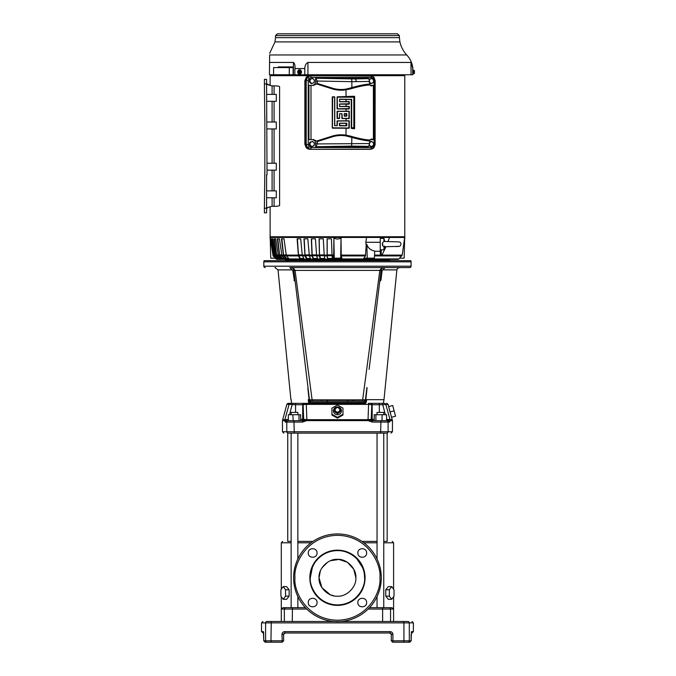 <?xml version="1.0" encoding="UTF-8"?>
<svg xmlns="http://www.w3.org/2000/svg" width="676" height="676" viewBox="0 0 676 676"><rect width="100%" height="100%" fill="white"/><g stroke="black" fill="none" stroke-linecap="round" stroke-linejoin="round"><path stroke-width="1.01" d="M361.939 541.417L377.047 541.417M383.765 541.417L387.154 541.417L387.154 433.122L377.047 433.122L377.047 558.967M288.086 420.7L286.616 420.7L288.086 420.7L288.272 419.323L282.619 419.965L284.866 419.678L289.091 404.375L286.835 404.366L282.729 419.678M369.121 369.324L381.061 270.425L379.827 270.392L381.061 270.425C381.425 268.685 382.489 267.738 384.255 267.586L399.955 267.586A3.219 3.219 0 0 0 396.871 269.885L382.743 269.885L382.143 270.459L380.951 280.168L379.709 281.571M381.289 577.769A43.839 43.839 0 0 1 337.451 621.607A43.839 43.839 0 0 1 293.612 577.769A43.839 43.839 0 0 1 337.451 533.939A43.839 43.839 0 0 1 381.289 577.769A43.839 43.839 0 0 0 337.451 533.939A43.839 43.839 0 0 0 293.612 577.769M364.533 583.16L365.065 577.769A27.615 27.615 0 0 1 337.172 605.383A27.615 27.615 0 0 1 309.845 577.22A27.615 27.615 0 0 1 337.721 550.163A27.615 27.615 0 0 1 365.065 577.769L364.533 572.386M364.601 578.31C365.505 586.312 357.046 604.783 337.18 604.919C317.323 604.386 309.228 585.746 310.301 577.769L312.405 567.291C314.551 563.049 314.399 562.677 318.573 558.249C323.956 553.196 330.336 550.653 337.721 550.619C344.583 550.585 350.928 553.272 356.759 558.68L362.699 567.781C364.077 572.192 364.279 571.634 364.601 577.769L364.601 578.31M369.121 369.333L381.061 270.425L382.143 270.459L385.092 267.586L384.221 267.586L409.707 267.586L290.646 267.586C292.412 267.738 293.477 268.685 293.84 270.425L309.464 399.837L312.236 399.803L312.422 401.045L321.641 401.045L310.833 401.045L309.473 399.922L293.84 270.425L292.911 270.459M265.195 267.586A1.377 1.377 0 0 1 263.817 266.209L263.817 261.832A2.298 2.298 0 0 1 264.122 260.683L410.78 260.683A2.298 2.298 0 0 1 411.084 261.832L263.817 261.832M409.707 267.586A1.377 1.377 0 0 0 411.084 266.209L411.084 261.832M287.773 260.066L287.773 260.683L387.593 260.683L387.128 260.066M287.308 260.683A0.456 0.456 0 0 1 287.773 261.147M291.136 541.417L287.748 541.417L287.748 433.122L291.136 433.122L291.136 607.682L282.957 607.682L285.711 607.682L282.957 607.682L281.3 609.068L281.3 621.489L334.274 621.489L266.961 621.489C261.544 621.489 261.544 621.489 266.961 621.489C261.544 621.489 261.544 621.489 266.961 621.489L271.253 621.489L270.966 640.823L283.607 640.823L283.607 634.375L283.607 640.823L283.607 634.375L284.985 632.998L389.917 632.998L391.294 634.375A1.377 1.377 0 0 0 391.286 634.215M383.765 433.122L383.765 607.682L391.945 607.682L369.493 607.682L377.047 607.682L377.047 596.578M281.3 596.705L281.3 609.068L284.351 609.068A1.377 1.369 90 0 1 285.711 607.682L305.408 607.682L297.854 607.682L297.854 596.578M297.854 558.967L297.854 433.122L291.136 433.122M288.432 420.7L288.145 420.7A1.377 1.352 90 0 0 286.793 422.077L285.247 422.077L284.596 420.616L282.458 420.616L282.458 431.744L283.835 433.122M383.765 542.794L393.593 542.794L393.593 589.21M393.593 596.705L393.593 621.489L401.645 621.489L395.207 621.489M291.136 542.794L281.3 542.794L281.3 589.21M281.3 621.489L271.253 621.489M377.047 414.718L377.047 412.419L383.765 412.419L383.765 414.718M291.136 414.718L291.136 412.419L297.854 412.419L297.854 414.718M337.451 406.977A4.022 3.879 180 0 1 341.464 410.864A4.022 3.879 180 0 1 337.451 414.743A4.022 3.879 180 0 1 333.429 410.864A4.022 3.879 180 0 1 337.451 406.977M342.969 414.287L337.451 417.371L331.924 414.287L331.924 408.127L337.451 405.051L342.969 408.127L342.969 415.039L337.451 418.098L337.451 417.371M266.961 621.489A1.377 1.36 90 0 0 265.6 622.875L261.519 622.875L261.519 631.612L263.42 631.612L263.775 640.823L265.144 642.2L282.222 642.2L281.985 634.375C282.154 632.702 283.075 631.781 284.757 631.612L284.985 632.998M289.539 414.718L292.471 403.352L290.41 403.352L295.758 403.352L292.159 403.352M292.573 403.352L311.247 403.352M365.691 403.352L304.073 403.352L306.49 403.352L304.513 403.352L303.144 404.73L303.668 419.323L306.87 419.678L306.296 404.375L302.704 404.73A1.377 1.369 -90 0 1 304.073 403.352L295.758 403.352L295.573 404.73L302.704 404.73L302.704 419.323L303.668 419.323A1.377 1.369 90 0 1 302.299 420.7L300.651 420.7L300.651 414.718L288.339 414.718L288.339 420.717L292.378 420.7M383.334 403.352L379.143 403.352L383.334 403.352L384.002 399.668L396.871 269.885M291.567 403.352L291.195 399.668M311.247 402.288L322.908 402.288M337.451 407.391C341.608 409.47 341.608 411.54 337.451 413.619C333.293 411.54 333.293 409.47 337.451 407.391M317.036 552.976C317.281 558.63 308.028 558.63 308.273 552.976C308.028 547.323 317.281 547.323 317.036 552.976M317.036 602.569C317.281 608.223 308.028 608.223 308.273 602.569C308.028 596.916 317.281 596.916 317.036 602.569M366.629 602.569C366.874 608.223 357.621 608.223 357.866 602.569C357.621 596.916 366.874 596.916 366.629 602.569M366.629 552.976C366.874 558.63 357.621 558.63 357.866 552.976C357.621 547.323 366.874 547.323 366.629 552.976M365.437 399.837L364.068 401.045L365.437 399.837L362.666 399.803L362.48 401.045L353.261 401.045L364.254 401.088L365.429 399.922L366.333 402.288L366.645 399.668L365.809 399.668L384.002 399.668M366.941 387.407L365.462 399.668M365.809 399.668L367.034 388.311M310.368 572.386L309.836 577.769L310.368 583.16M320.365 570.907L319.038 577.769C318.252 568.626 328.299 558.57 337.451 559.365C346.594 558.57 356.649 568.626 355.855 577.769C356.649 586.92 346.594 596.976 337.451 596.181C328.299 596.976 318.252 586.92 319.038 577.769L321.911 587.638L330.226 594.703M330.767 594.922L334.13 595.877M344.87 594.618L347.43 593.241M355.855 577.769L353.768 569.251L347.43 562.305M347.388 562.28L339.031 559.432L330.606 560.683M327.48 562.297L321.886 567.941M302.882 267.586L377.014 267.586M381.788 267.586L379.827 270.392L293.84 270.425M293.114 267.586L295.074 270.392L312.101 399.812M275.614 267.586L274.938 267.586L278.03 269.885L292.159 269.885L289.81 267.586C270.349 267.586 270.349 267.586 289.81 267.586L290.663 267.586L289.81 267.586M337.451 412.352L335.152 411.076L335.152 408.507L337.451 407.222L339.749 408.507L339.749 411.076L337.451 412.352L337.451 413.07L335.152 411.785L335.152 411.076M309.439 399.668L307.96 387.407M362.48 401.045L353.261 401.045L353.379 399.862L362.666 399.803L379.827 270.392M380.951 280.168L379.878 280.177L380.444 280.751L380.951 280.168M381.543 275.335L381.67 274.329M353.379 399.862L312.236 399.803M321.522 399.862L321.641 401.045L362.801 401.045M364.254 401.088L366.333 402.288L347.548 402.288L347.709 401.198L347.548 402.288L308.569 402.288L310.833 401.045L309.464 399.837M310.647 401.088L309.473 399.922L308.569 402.288L308.256 399.668L309.084 399.668C285.086 399.668 285.086 399.668 309.084 399.668L307.867 388.311M295.184 281.571L294.457 280.751L295.023 280.177L293.95 280.168L294.457 280.751L292.759 270.493M292.759 270.459L292.159 269.885M390.111 633.006L390.812 633.327M390.973 633.488L391.269 634.122M284.782 633.015L284.089 633.327M283.937 633.48L283.658 634.012M337.451 413.07L339.749 411.785L339.749 411.076M310.833 401.045L321.641 401.045M284.757 631.612L390.136 631.612C391.826 631.79 392.748 632.711 392.917 634.375L391.294 634.375L390.897 633.404M390.88 633.387L389.917 632.998L390.136 631.612M263.741 633.429L261.519 631.612M392.671 640.823L392.671 642.2L391.294 640.823L392.917 640.823L392.671 642.2L409.749 642.2L411.135 640.823L411.481 631.612A1.377 1.369 90 0 1 411.27 632.347M391.294 634.375L391.294 640.823M283.607 640.823L282.222 642.2L279.695 642.2L282.222 642.2M327.252 400.175L327.353 402.288M263.42 631.612A1.377 1.369 90 0 0 263.632 632.347L263.767 640.823L265.6 640.823A1.377 1.36 90 0 0 266.961 642.2M407.941 642.2L409.749 642.2L411.135 640.823L409.301 640.823A1.377 1.36 90 0 1 407.941 642.2M394.125 410.864L392.688 405.524L388.649 406.614L390.01 411.963L394.125 410.864L395.553 416.196L391.505 417.278L388.066 404.366L386.951 403.352M371.648 404.679L371.758 404.73A1.377 1.369 -90 0 0 370.389 403.352L382.422 403.352L385.362 414.718M290.41 403.352L288.255 403.352L290.41 403.352L289.091 404.375A1.377 1.369 90 0 1 290.41 403.352M371.758 404.73L368.606 404.375L368.031 419.678L371.234 419.323L371.758 404.73L372.189 404.73A1.377 1.369 -90 0 0 370.82 403.352L368.454 403.352M383.765 403.352L370.82 403.352M288.255 403.352L286.92 404.375M368.141 609.068L382.624 609.068L382.624 621.489L340.628 621.489L407.941 621.489C413.357 621.489 413.357 621.489 407.941 621.489C413.357 621.489 413.357 621.489 407.941 621.489A1.377 1.36 90 0 1 409.301 622.875L409.301 640.823L403.927 640.823L403.927 622.875L413.382 622.875L413.382 631.612L412.005 632.998M271.253 642.2L270.966 640.823L265.6 640.823L265.6 622.875L403.927 622.875L403.648 621.489L401.645 621.489M273.248 621.489L279.695 621.489M295.573 412.419L295.573 404.73L289.091 404.375M337.451 418.098L331.924 415.039L331.924 414.287M331.924 415.039L331.924 408.879M342.969 408.879L342.969 415.039M386.647 403.352L387.982 404.375L382.608 404.73L379.32 404.73L379.143 403.352M375.898 414.718L375.898 420.7L386.562 420.717L386.562 414.718L374.242 414.718L374.242 420.7M382.624 621.489L393.593 621.489M284.942 419.416L288.17 407.704M292.412 420.7L288.762 420.7L293.215 420.7L292.843 414.718M300.651 420.7L299.003 420.7L299.003 414.718M299.003 420.7L293.215 420.7L294.263 420.7L293.992 422.077L286.793 422.077L286.793 431.744L282.458 431.744M382.058 420.717L382.058 414.718M386.562 420.7L388.286 420.7L386.807 420.7L386.63 419.323L389.782 419.644M390.035 419.678L392.173 419.678L390.145 419.965A1.377 1.369 -90 0 1 390.035 419.678L385.81 404.375A1.377 1.369 -90 0 0 384.492 403.352M379.32 412.419L379.32 404.73L372.189 404.73L372.189 419.323L371.234 419.323L372.603 420.7M381.686 420.7L372.189 420.7L368.04 419.965L306.769 419.678M300.735 420.7L302.299 420.7M283.227 599.333L280.895 596.148L280.895 589.768L283.227 586.582L285.559 589.768L285.559 596.148L283.227 599.333L286.565 599.333L289.142 596.148L285.559 596.148M391.674 586.582L389.342 589.768L389.342 596.148L391.674 599.333L394.007 596.148L394.007 589.768L391.674 586.582L388.337 586.582L385.751 589.768L389.342 589.768M286.269 420.641L284.757 419.965A1.377 1.369 -90 0 0 284.866 419.678M369.096 420.058L368.031 419.779M372.189 420.7L372.408 422.077L372.189 420.7L380.63 420.7L380.909 422.077L372.408 422.077L368.065 420.616L306.836 420.616L306.853 419.965L302.713 420.7L294.263 420.7M288.145 420.7L286.616 420.7L285.247 422.077M392.283 419.965L392.443 420.616L390.305 420.616L389.646 422.077L390.145 419.965L386.469 420.7M285.559 589.768L289.142 589.768L286.565 586.582L283.227 586.582M289.142 589.768L289.142 596.148M391.674 599.333L388.337 599.333L385.751 596.148L385.751 589.768M385.751 596.148L389.342 596.148M391.945 607.682L389.182 607.682L391.945 607.682L393.593 609.068L390.551 609.068L390.551 621.489M369.493 607.682L389.182 607.682A1.377 1.369 90 0 1 390.551 609.068L382.624 609.068L382.439 607.682M306.836 420.616L302.493 422.077L302.713 420.7M386.756 420.7A1.377 1.352 90 0 1 388.108 422.077L389.646 422.077L388.286 420.7M291.136 607.682L297.854 607.682M297.854 541.417L312.963 541.417M288.145 433.122C282.407 433.122 282.407 433.122 288.145 433.122L386.756 433.122C392.494 433.122 392.494 433.122 386.756 433.122A1.377 1.352 90 0 0 388.108 431.744L286.793 431.744A1.377 1.352 90 0 0 288.145 433.122M368.412 403.352L368.606 404.375L306.296 404.375L306.49 403.352L305.755 403.352M414.481 72.577L414.253 73.456L413.205 73.49M413.205 70.507L413.205 71.994L413.205 69.814L412.74 69.814M414.481 72.56L414.253 73.456L414.481 72.56L413.619 72.349L413.619 71.648L414.481 71.419M414.481 72.873L414.481 73.456L414.481 72.873M414.481 71.436L414.253 70.541L414.481 71.436M414.481 71.124L414.481 70.541L414.481 71.124M414.253 70.541L413.23 70.541M413.619 71.994L413.23 73.456M412.74 74.183L413.205 74.183L413.205 71.994M301.065 71.994L300.321 70.507L301.065 71.994L300.321 73.49L298.817 73.456M300.11 72.56L297.753 72.56L300.338 72.349L299.781 73.456L300.321 73.49M300.321 70.507L298.834 70.541M300.093 71.419L297.761 71.648L300.093 71.419A1.453 1.259 90 0 0 297.778 71.419M299.781 73.456L298.302 73.456L297.753 72.56M297.753 71.436L298.319 70.541L299.781 70.541L300.11 71.436M300.338 72.349L300.828 71.994L300.338 71.648M298.074 71.648L298.074 72.349M299.781 70.541L300.288 70.541M300.828 71.994L300.288 73.456M297.736 71.47A2.189 1.893 90 0 1 301.471 71.994A2.189 1.893 90 0 1 297.736 72.518M297.71 72.4A2.189 1.893 90 0 1 297.71 71.597M270.121 236.752L270.121 206.822L270.121 236.752L404.78 236.752L404.78 75.678L370.347 75.678L373.904 77.208L375.104 80.419M270.121 75.678L270.121 85.362L270.121 75.678L337.451 75.678M384.053 246.791L383.934 249.774L380.25 249.866L380.25 237.445L270.011 237.445L270.147 236.752M384.61 246.064L383.934 246.723C382.329 245.726 381.948 244.29 382.785 242.405L383.934 241.509L383.934 238.459L380.25 238.366M384.652 241.459A17.838 17.838 0 0 0 383.934 238.459M384.069 241.442L399.339 241.915A2.298 2.298 0 0 1 399.33 246.317L384.103 246.791M382.515 243.056L382.886 245.988M383.934 241.509L382.785 242.405M307.994 76.084L306.253 77.258L304.868 80.833L304.868 144.157L306.253 147.731L307.994 148.906M305.087 144.199L305.087 80.799L305.087 144.199L307.073 148.306M307.073 76.684L305.087 80.799M397.936 259.373L332.44 259.373L332.355 258.942L398.975 258.942L397.936 259.373M334.265 258.156L341.853 258.156L341.211 255.089L341.034 238.273L337.451 239.101L333.868 238.273L333.69 255.089L333.048 258.156L334.265 258.156L333.868 238.273M333.598 255.925L332.06 255.925L331.417 238.822L327.1 238.822L327.125 255.925L324.26 255.925L323.297 238.822L319.08 238.822L319.435 255.925L316.655 255.925L315.396 238.822L311.332 238.822L312.016 255.925L309.371 255.925L307.817 238.822L303.98 238.822L304.977 255.925L302.493 255.925L302.256 255.089L300.685 238.822L297.119 238.822L298.42 255.925L286.387 255.925L283.996 238.822L281.469 238.822L283.498 255.925L281.96 255.925L279.425 238.822L277.346 238.822L279.585 255.925L278.351 255.925L275.715 238.822L274.118 238.822L276.535 255.925L275.631 255.925L272.927 238.822L271.837 238.822L274.388 255.925L273.831 255.925L271.101 238.822L270.561 238.822L273.096 255.925L270.197 237.445L270.746 258.156L275.369 258.156L273.096 255.925L275.369 258.156M404.755 236.752L402.228 255.089L399.533 258.156L404.155 258.156L404.696 237.462L380.25 237.445M365.412 255.925L363.849 258.156L367.229 258.156L366.848 244.433L366.189 245.81L365.412 255.925L341.304 255.925M332.06 255.925L332.355 258.942M289.996 259.373L284.571 258.942L286.869 259.373M293.781 259.373L304.073 259.373L304.149 258.916L300.338 258.477L300.964 258.916M307.529 259.373L309.701 259.373L309.701 258.916M313.427 259.373L315.717 259.373L315.726 258.916L313.664 258.916L312.194 255.714L311.526 238.822L315.396 238.822M319.655 259.373L322.063 259.373L322.072 258.916M390.204 259.373L389.241 260.066L285.652 260.066L284.697 259.373M286.387 255.925L289.624 259.373L300.837 259.373L300.212 258.942L300.837 259.373L320.23 258.942L320.525 259.373L318.007 259.373M288.432 258.477L286.159 258.477L287.03 258.916L283.531 254.877L281.867 238.822L283.996 238.822M284.173 258.477L282.441 258.477L284.545 258.916L282.441 258.477L279.61 254.877L277.768 238.822L279.425 238.822M280.709 258.477L279.543 258.477L281.106 258.916L279.543 258.477L276.56 254.877L274.557 238.822L275.715 238.822M278.089 258.477L274.414 254.877L272.293 238.822L272.927 238.822M275.631 255.925L278.529 258.942L285.373 259.373M280.346 259.373L278.529 258.942M274.388 255.925L278.343 259.373L283.498 259.373M278.351 255.925L281.131 258.942L287.984 259.373M283.202 259.373L281.131 258.942M276.535 255.925L279.365 258.942M281.96 255.925L284.571 258.942M279.585 255.925L282.264 258.942M283.498 255.925L285.999 258.942M302.493 255.925L304.166 258.942M298.42 255.925L300.212 258.942L288.804 258.942M303.913 258.477L300.338 258.477L298.454 254.877L297.406 238.822L300.685 238.822M309.371 255.925L310.715 258.942M304.977 255.925L306.456 258.942M310.707 258.916L307.09 258.916L305.011 254.877L304.217 238.822L307.817 238.822M316.655 255.925L317.669 258.942M312.016 255.925L313.165 258.942M322.063 259.373L325.131 259.373L324.919 258.942L328.637 259.373L327.775 258.916L327.201 255.714L327.184 238.822L331.417 238.822M324.26 255.925L324.919 258.942M319.435 255.925L320.23 258.942M324.911 258.916L320.593 258.916L319.469 254.877L319.216 238.822L323.297 238.822M328.637 259.373L332.82 259.373M327.125 255.925L327.564 258.942M273.214 255.925L277.253 259.373L282.543 259.373M273.831 255.925L277.321 258.942M278.343 259.373L276.814 258.942M273.679 255.739L271.101 238.822M374.538 255.089L380.36 255.089L380.25 249.866M389.52 237.445L388.024 241.535M385.945 246.748L381.982 255.089L402.228 255.089M366.189 245.81L365.826 242.287L366.569 237.445M306.98 259.373L304.724 259.373M327.725 259.373L325.131 259.373M313.571 259.373L311.171 259.373M340.628 258.156L341.034 238.273M367.229 258.156L374.377 258.156L374.757 251.092C370.651 250.238 368.014 248.016 366.848 244.433M365.826 242.287L380.25 242.287L380.25 251.252L374.749 251.252M380.36 255.089L381.205 255.646L381.982 255.089M332.355 258.916L327.775 258.916M317.661 258.916L313.664 258.916M288.779 258.916L287.03 258.916M293.08 74.715L273.577 74.715L273.577 67.583L289.286 67.583L289.286 74.715M293.122 67.583L289.286 67.583M278.157 67.583L278.157 66.932L293.13 66.932L282.458 66.932L282.458 67.583M282.458 74.715L293.359 74.757L293.46 62.437C294.778 63.628 295.26 65.665 294.897 68.563L304.8 68.563L304.808 74.757L411.067 74.757L410.966 62.437L412.867 68.563C412.335 63.358 410.298 58.82 406.749 54.967C403.293 51.232 401.012 46.881 399.913 41.912L274.988 41.912L275.495 37.662L399.406 37.662L399.913 41.912M304.808 74.757L293.359 74.757L294.837 74.757L294.897 68.563M293.46 62.437L269.563 62.437L269.454 74.757L282.458 74.757M293.13 66.932L293.08 74.757M277.388 33.8L397.513 33.8L399.347 35.591L275.546 35.591L277.388 33.8M411.067 74.757L412.706 74.757L412.656 68.563M304.8 68.563C304.791 65.733 305.831 63.696 307.926 62.437L307.926 74.757M410.966 62.437L307.926 62.437M269.563 62.437L269.623 54.967C269.648 52.686 269.648 52.686 269.623 54.967L406.749 54.967M274.988 41.912L269.639 53.353M264.848 169.008L264.392 208.216L266.581 208.216L266.581 174.898L267.037 174.898L266.581 83.959L264.392 83.959L264.848 123.176M264.848 127.772L264.848 164.412M264.848 174.898L264.848 117.286M264.848 127.418L264.848 123.531M264.848 168.654L264.848 164.767M266.581 94.412L276.298 94.412L276.298 101.316L266.581 101.316M267.037 128.922L276.298 128.922L276.298 122.026L267.037 122.026M267.037 170.158L276.298 170.158L276.298 163.254L267.037 163.254M266.581 190.869L276.298 190.869L276.298 197.772L266.581 197.772M264.392 83.959L264.392 79.362L266.581 79.362L266.581 83.959M270.121 206.822L268.896 207.177M268.195 207.422L266.581 208.521C266.767 207.785 268.6 207.05 272.098 206.315L274.084 206.315C277.346 206.281 279.188 206.011 279.602 205.487L279.602 86.697C279.239 86.182 277.397 85.903 274.084 85.869L274.084 94.412M274.084 85.869L272.098 85.869C268.6 85.134 266.767 84.399 266.581 83.655L270.121 85.362M264.392 79.362L266.581 79.362M266.581 208.216L266.581 212.822L264.392 212.822L264.392 208.216M369.485 79.92A2.298 2.163 -90 0 1 373.541 81.373A2.298 2.163 -90 0 1 369.637 82.295M368.995 81.88L370.904 83.587L373.253 82.683L373.541 81.373L373.684 80.064L371.775 78.357L369.29 79.261M370.904 83.587L369.645 82.894M371.775 78.357L369.24 79.151M311.011 147.554A1.614 0.549 90 0 1 310.512 149.159L307.487 147.816L306.203 144.579L308.214 144.579L309.033 146.684L311.011 147.554L371.301 147.554L373.287 146.684L374.098 144.579L374.098 80.419L375.163 80.419L375.104 144.579M373.287 146.684L373.904 147.791L370.347 149.311L309.769 149.311C307.166 149.024 305.729 147.495 305.459 144.732L305.459 80.267C305.729 77.495 307.166 75.966 309.769 75.678L310.512 75.83A1.614 0.549 90 0 1 311.011 77.436L309.033 78.306L307.487 77.182L310.512 75.83L370.803 75.83A1.614 0.549 90 0 1 371.301 77.436L311.011 77.436M374.098 144.579L375.163 144.579L373.904 147.791L372.121 148.94M371.301 147.554A1.614 0.549 90 0 1 370.803 149.159L309.769 149.311M372.113 148.94L370.347 149.311M305.459 144.732L306.203 144.579L306.203 80.419L308.214 80.419L308.214 144.579M331.95 136.206L332.161 136.89L317.095 141.639L316.588 141.047L331.95 136.206A30.631 30.631 0 0 1 346.078 135.183L350.852 136.214C359.024 138.572 365.412 139.847 370.017 140.042L369.772 140.87C364.998 140.566 358.652 139.298 350.734 137.076L350.852 136.214M332.161 136.89A29.913 29.913 0 0 1 345.96 135.893L351.866 137.431C359.286 139.476 365.268 140.659 369.84 140.98L369.772 140.87M369.772 84.12L369.84 84.018C365.268 84.331 359.286 85.514 351.866 87.559L350.734 87.914C358.652 85.691 364.998 84.432 369.772 84.12L370.017 84.948C365.412 85.142 359.024 86.418 350.852 88.784L346.078 89.807A30.631 30.631 0 0 1 331.95 88.784L316.588 83.942L317.095 83.351L332.161 88.1L331.95 88.784M332.161 88.1A29.913 29.913 0 0 0 345.96 89.097L350.734 87.914L350.852 88.784M315.641 146.785L317.374 143.937L369.637 143.54L368.741 146.362L366.671 146.785L315.641 146.785L315.641 143.32C315.422 141.098 314.272 139.881 312.194 139.645L308.94 139.645L308.94 85.345L312.194 85.345C314.272 85.117 315.422 83.892 315.641 81.678L315.641 78.213L366.671 78.213L368.741 78.627L369.637 81.45L351.866 81.661L351.866 87.559M316.148 78.272L351.638 78.906L351.866 81.661L317.374 81.052L315.641 78.213M351.866 137.431L351.638 146.084L316.148 146.717M370.017 140.042L371.927 139.036L373.397 139.645L373.397 85.345L371.175 85.877M317.095 141.639L317.374 142.957L315.641 143.32M313.174 139.45L316.588 141.047M371.175 139.112L370.473 139.526M369.637 143.54L369.84 140.98M369.84 84.018L369.637 81.45M370.473 85.463L371.927 85.953L370.017 84.948M316.588 83.942L313.174 85.548M317.374 81.052L317.095 83.351M305.459 80.267L306.203 80.419L307.487 77.182M309.769 75.678L372.113 76.05M353.632 96.981L354.368 96.246L353.835 97.192L337.231 97.192L337.442 108.785L349.036 108.574L348.824 106.597L339.631 106.597L339.631 103.977L349.036 103.766L348.824 101.789L339.631 101.789L339.631 99.169L351.647 99.38L351.647 127.798L353.835 127.798L353.835 97.192M348.824 111.405L337.442 111.405L337.442 118.401L339.42 118.19L339.631 113.593L342.039 113.796L342.242 118.401L348.824 118.401L349.036 111.608M348.824 121.012L337.442 121.012L337.231 125.609L334.612 125.609L334.612 97.192L332.634 96.981L332.423 127.798L348.824 128.009L349.036 121.224M353.835 127.798L354.613 128.575L353.632 128.009M351.647 99.38L351.267 99.761L351.444 99.169M351.858 128.009L351.461 128.406L351.647 127.798M346.475 123.37L339.791 123.362L339.58 125.449L346.475 125.66L346.678 123.573M346.475 113.754L344.388 113.957L344.388 115.841L346.475 116.044L346.678 113.965M349.281 104.011L349.281 101.755M351.267 99.761L351.267 128.186M349.061 101.552L339.791 101.628M339.791 99.33L351.072 99.541M339.58 101.417L339.58 99.541M349.061 106.36L339.791 106.436M339.791 104.138L349.061 104.214M339.58 106.225L339.58 104.349M349.281 108.819L349.281 106.563M337.282 108.946L349.061 109.013M337.07 97.031L337.07 108.735M354.368 96.246L337.282 96.82M354.613 128.575L354.613 96.423M351.461 128.406L354.368 128.744M346.847 125.609L346.847 123.412M339.631 125.82L346.636 125.82M339.42 123.412L339.42 125.609M346.636 123.201L339.631 123.201M337.07 121.063L337.07 125.449M332.262 97.031L332.262 127.967M334.561 96.82L332.474 96.82M334.772 125.449L334.772 97.031M336.859 125.66L334.983 125.66M349.061 120.784L337.282 120.852M349.281 128.043L349.281 120.979M332.474 128.17L349.061 128.246M346.847 116.002L346.847 113.796M344.43 116.204L346.636 116.204M344.228 113.796L344.228 116.002M346.636 113.593L344.43 113.593M339.58 118.351L339.58 113.957M341.879 113.957L341.879 118.351M339.791 113.754L341.667 113.754M337.282 118.562L339.369 118.562M342.081 118.562L349.061 118.63M337.07 111.447L337.07 118.351M349.061 111.168L337.282 111.244M349.281 118.435L349.281 111.363M308.94 85.345L312.194 85.345M312.194 139.645L308.94 139.645M370.347 85.345L373.397 85.345M373.397 139.645L370.347 139.645M317.374 143.937L317.374 142.957M311.661 83.587L314.002 82.683L314.289 81.373A2.298 2.163 -90 0 1 310.132 81.762A2.298 2.163 -90 0 1 313.554 79.21A2.298 2.163 -90 0 1 314.289 81.373L314.441 80.064L312.523 78.357L309.701 79.261L309.27 81.88L311.18 83.587L309.743 81.88L310.183 79.261M309.743 81.88L309.27 81.88M312.523 78.357L309.701 79.261M311.661 146.641L314.002 145.729L314.289 144.419A2.298 2.163 -90 0 1 310.132 144.808A2.298 2.163 -90 0 1 313.554 142.256A2.298 2.163 -90 0 1 314.289 144.419L314.441 143.109L312.523 141.402L309.701 142.315L309.27 144.926L311.18 146.641L309.743 144.926L310.183 142.315M309.743 144.926L309.27 144.926M312.523 141.402L309.701 142.315M369.637 142.704A2.298 2.163 -90 0 1 373.541 144.419A2.298 2.163 -90 0 1 369.485 145.078M368.995 144.926L370.904 146.641L373.253 145.729L373.541 144.419L373.684 143.109L371.775 141.402L369.426 142.315M370.904 146.641L369.324 145.653M371.775 141.402L369.645 142.044M363.874 542.794L377.047 542.794M379.904 577.769C381.61 590.19 368.876 619.647 337.451 620.222C306.025 619.647 293.291 590.19 294.998 577.769C293.291 565.356 306.025 535.899 337.451 535.316C368.876 535.899 381.61 565.356 379.904 577.769M292.277 621.489L292.454 607.682L292.277 609.068L284.351 609.068L284.351 621.489M309.845 577.22A27.615 27.615 0 0 1 337.721 550.163A27.615 27.615 0 0 1 365.065 577.769M411.084 266.209L263.817 266.209M347.709 401.198L347.65 400.175M411.135 634.375L411.135 640.823M411.481 631.612L413.382 631.612M281.985 634.375L283.607 634.375M392.917 634.375L392.917 640.823L403.927 640.823L403.648 642.2M300.651 419.323L302.704 419.323A1.377 1.369 -90 0 1 301.335 420.7M373.558 420.7A1.377 1.369 -90 0 1 372.189 419.323L374.242 419.323M306.87 419.678L368.031 419.678M292.277 609.068L306.752 609.068M284.596 420.616L284.757 419.965M368.04 419.965L368.065 420.616M302.493 422.077L293.992 422.077L294.263 433.122M392.443 420.616L392.443 431.744L388.108 431.744L388.108 422.077L380.909 422.077L380.63 433.122M297.854 542.794L311.028 542.794M300.093 72.577A1.453 1.259 90 0 1 297.778 72.577M308.011 148.914L306.253 147.731M304.834 80.833L306.253 77.258M273.417 255.089L273.983 255.089M275.233 255.089L276.146 255.089M277.963 255.089L279.222 255.089M281.588 255.089L283.16 255.089M286.049 255.089L298.184 255.089M302.256 255.089L304.783 255.089M309.169 255.089L311.864 255.089M316.512 255.089L319.334 255.089M324.159 255.089L327.074 255.089M332.009 255.089L333.69 255.089M401.806 255.925L374.496 255.925M341.211 255.089L365.682 255.089M275.132 258.156L276.214 258.942M381.205 237.445L381.205 238.391M381.205 249.841L381.205 255.646M327.15 254.877L332 254.877M332.043 255.714L327.201 255.714M327.606 258.477L332.313 258.477M319.469 254.877L324.15 254.877M320.297 258.477L324.818 258.477M324.218 255.714L319.562 255.714M312.05 254.877L316.495 254.877M313.25 258.477L317.517 258.477M316.596 255.714L312.194 255.714M305.011 254.877L309.152 254.877M306.566 258.477L310.512 258.477M309.287 255.714L305.206 255.714M298.454 254.877L302.231 254.877M302.392 255.714L298.691 255.714M283.531 254.877L286.024 254.877M286.244 255.714L283.869 255.714M279.61 254.877L281.562 254.877M281.799 255.714L279.982 255.714M276.56 254.877L277.937 254.877M278.191 255.714L276.949 255.714M274.414 254.877L275.2 254.877M275.462 255.714L274.811 255.714M274.084 101.316L274.084 122.026M274.084 128.922L274.084 163.254M274.084 170.158L274.084 190.869M274.084 197.772L274.084 206.315M272.098 197.772L272.098 206.315M272.098 170.158L272.098 190.869M272.098 128.922L272.098 163.254M272.098 101.316L272.098 122.026M272.098 85.869L272.098 94.412M374.098 80.419L373.287 78.306L373.904 77.208L372.121 76.05M309.033 146.684L307.487 147.816M350.151 136.89L350.286 136.045M346.078 128.17L345.96 135.893M350.151 88.1L350.286 88.945M345.96 89.097L346.078 96.82M310.994 85.48L310.994 139.51M356.151 81.678A2.763 0.946 -90 0 0 355.255 78.923L368.741 78.627M368.741 146.362L351.638 146.084M315.641 81.678L317.374 82.033M351.638 78.906L355.255 78.923M346.078 123.362L346.078 125.66M346.078 113.754L346.078 116.044M373.287 78.306L371.301 77.436M309.033 78.306L308.214 80.419M346.078 99.33L346.078 101.628M346.078 104.138L346.078 106.436M346.078 108.946L346.078 111.244M346.078 118.562L346.078 120.852M393.593 542.794L392.215 541.417M290.9 399.668L278.03 269.885M265.144 642.2L263.767 640.823M413.382 622.875L412.005 621.489M261.519 622.875L262.896 621.489M287.951 403.352L286.835 404.366M391.531 417.269L392.173 419.678M282.619 419.965L282.458 420.616M281.3 542.794L282.686 541.417M392.443 431.744L391.066 433.122M383.934 249.774A17.838 17.838 0 0 0 384.652 246.774M384.855 246.774L385.388 246.757M395.68 246.554L398.705 246.436M399.33 246.317L398.798 246.427M306.22 77.275L308.831 75.847M306.22 147.714L304.834 144.157M398.975 258.942L399.769 258.156M404.654 239.101L404.89 237.445M270.248 239.101L270.011 237.445M275.918 258.942L276.966 259.373M270.256 75.678L270.256 74.757M275.546 35.591L275.495 37.662M399.347 35.591L399.406 37.662M404.645 75.678L404.645 74.757M373.6 139.476L373.6 85.514"/></g></svg>
